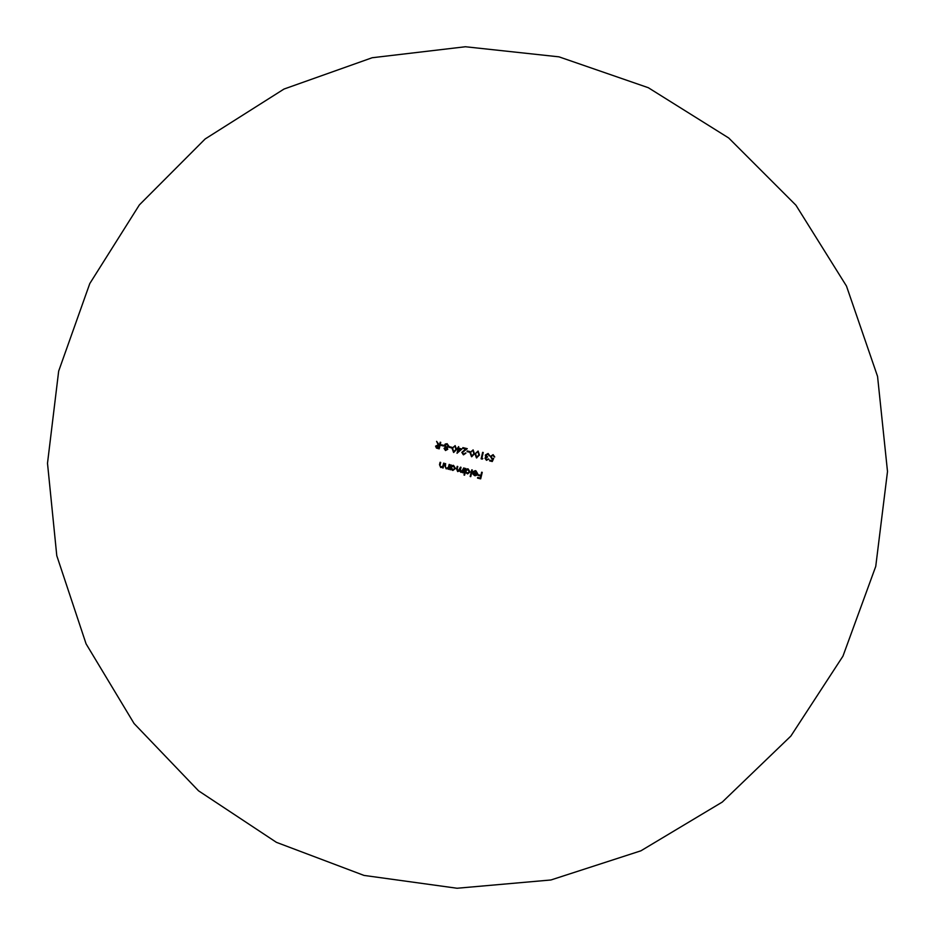 <?xml version="1.0" encoding="UTF-8"?>
<svg xmlns="http://www.w3.org/2000/svg" width="935" height="935" viewBox="0 0 935 935"><rect width="100%" height="100%" fill="white"/><g stroke="black" fill="none" stroke-linecap="round" stroke-linejoin="round"><path stroke-width="1.4" d="M364.019 875.417L276.421 842.341L198.536 790.811L134.079 723.526L86.078 643.841L56.778 555.67L47.498 463.281L58.671 371.101L89.783 283.574L139.373 204.905L205.151 138.964L284.006 89.047L372.188 57.736L465.396 46.75L559.013 56.848L648.317 87.715L728.704 137.983L795.942 205.221L846.479 286.075L877.556 376.396L887.502 471.509L875.744 566.411L842.949 656.16L790.858 736.079L722.288 802.066L640.896 850.815L550.937 879.975L457.063 888.25L364.019 875.417M461.913 448.987L457.028 453.276L458.092 448.777L457.344 448.601L458.617 446.614L458.84 448.251L461.913 448.987M469.732 451.547L469.58 452.213L467.079 451.628L467.243 450.95L469.732 451.547M478.112 451.079L479.468 455.018L476.476 457.916L475.05 453.966L478.112 451.079M486.609 459.623L488.783 459.085L486.457 460.3L484.961 458.15L486.036 456.993L485.358 455.029L488.105 453.463L489.811 455.894L487.836 454.106L485.955 455.111L487.626 456.958L485.546 458.29L486.609 459.623M472.339 469.989L470.749 476.651L470.165 476.511L471.754 469.849L472.339 469.989M464.263 468.061L463.141 472.806L462.755 471.836L460.897 472.362L459.669 470.854L457.647 471.579L456.584 468.938L457.203 466.366L457.788 466.507L457.168 469.078L458.22 471.065L461.025 467.278L460.452 469.697L461.469 471.836L464.263 468.061M444.242 463.269L443.108 468.014L442.734 467.021L440.712 467.523L439.508 464.695L440.093 462.276L440.677 462.416L439.953 465.747L440.946 466.974L442.863 466.097L443.658 463.129L444.242 463.269M450.506 469.779L449.922 469.639L451.056 464.894L451.441 465.852L453.592 465.42L455.474 468.482L453.007 470.399L450.717 468.902L449.922 469.639M444.055 448.403L445.294 447.257L444.452 445.235L445.27 444.008L447.152 443.704L448.87 446.229L447.164 447.701L447.783 449.303L445.492 450.518L444.055 448.403L445.294 447.257M440.759 442.349L439.205 448.847L436.47 448.099L435.558 446.147L438.27 444.931L436.61 441.367L439.462 445.212L440.175 442.22L440.759 442.349M482.238 472.35L480.683 478.849L477.528 478.101L477.68 477.434L480.263 478.054L480.742 476.044L478.159 475.436L478.323 474.758L480.894 475.377L481.654 472.21L482.238 472.35M443.809 445.364L443.646 446.03L441.156 445.446L441.32 444.779L443.809 445.364M451.78 447.269L451.628 447.935L449.127 447.339L449.291 446.673L451.78 447.269M449.723 464.578L448.59 469.323L448.216 468.33L446.194 468.844L444.99 466.016L445.574 463.585L445.434 467.056L446.427 468.283L448.344 467.406L449.139 464.438L449.723 464.578M492.266 461.504L489.601 460.873L489.753 460.195L491.962 460.733L492.722 459.097L490.396 456.432L493.107 454.655L494.744 456.981L492.955 455.322L490.968 456.596L492.196 458.407L493.703 458.407L492.266 461.504L489.601 460.873M464.59 475.179L464.005 475.038L465.595 468.377L465.981 469.335L468.131 468.891L470.013 471.953L467.629 473.881L465.268 472.339L464.59 475.179L464.005 475.038M475.81 471.345L473.367 471.532L475.88 470.749L477.68 473.764L476.757 475.214L474.688 475.658L473.005 474.267L472.876 472.491L477.119 473.507L475.354 471.287M482.846 458.547L481.104 458.84L482.647 452.341L483.231 452.482L481.841 458.314L482.846 458.547M473.11 449.887L474.466 453.826L471.672 456.759L470.06 452.774L473.11 449.887L470.06 452.774M463.491 454.118L465.934 453.113L463.526 454.819L461.808 452.376L465.712 449.01L462.696 448.286L462.848 447.62L467.255 448.671L462.404 452.458L463.491 454.118M455.158 445.609L456.514 449.536L453.697 452.47L452.108 448.484L455.158 445.609L452.108 448.484M480.695 478.837L477.528 478.101L477.727 477.446M478.159 475.436L480.789 476.044L480.263 478.054M478.206 475.424L478.358 474.77M481.7 472.222L480.894 475.377M439.205 448.847L436.47 448.099M436.528 448.11L435.558 446.147M435.617 446.159L438.071 444.885M436.668 441.378L438.27 444.931M440.233 442.232L439.462 445.212M438.784 448.04L439.368 445.89L436.131 446.275L438.784 448.04L439.298 445.878L437.931 445.539M443.646 446.03L441.156 445.446M441.226 445.457L441.378 444.791M445.352 447.269L444.452 445.235M444.511 445.247L445.27 444.008M445.329 444.02L447.164 443.704M445.551 450.53L444.113 448.414M447.047 444.382L445.037 445.364L446.299 447.105L448.297 446.077L446.988 444.37L448.297 446.077M446.416 447.129L448.356 446.089M445.831 449.887L447.269 449.174L446.065 447.76L444.628 448.555L445.679 449.864L447.21 449.162L446.065 447.76M451.628 447.935L449.127 447.339M449.186 447.351L449.349 446.685M449.98 469.65L451.102 464.905M453.113 465.338L451.441 465.852M453.031 470.399L452.4 470.328M452.458 470.328L450.717 468.902M453.487 465.992L451.067 467.395L452.984 469.802L454.948 468.33L453.031 465.934M454.948 468.33L453.428 465.992M453.043 469.802L454.889 468.33M448.075 469.183L448.216 468.33M446.252 468.844L445.06 466.016L445.633 463.596M446.778 468.33L448.344 467.406M448.403 467.406L449.197 464.45M443.12 468.003L442.535 467.874M442.594 467.874L442.734 467.021M440.771 467.535L439.579 464.707L440.151 462.287M441.285 467.021L442.863 466.097M442.921 466.097L443.716 463.141M489.636 460.873L489.8 460.207M492.009 460.733L492.722 459.097M491.962 459.05L490.396 456.432L493.119 454.655M494.206 456.853L492.99 455.333M492.371 458.442L493.703 458.419M463.141 472.794L462.556 472.666M462.603 472.666L462.755 471.836M460.955 472.362L459.669 470.854M457.706 471.579L456.642 468.938L457.25 466.378M458.22 471.065L460.487 467.149M461.516 471.836L463.737 467.932M464.064 475.038L465.642 468.388M467.582 468.821L465.981 469.335M467.652 473.881L465.268 472.339M468.026 469.475L465.618 470.878L467.079 473.215L469.487 471.813L467.582 469.417M469.487 471.813L467.979 469.475M467.593 473.274L469.44 471.813M470.749 476.64L470.165 476.511L471.801 469.861M473.426 471.532L475.237 470.656M475.436 475.728L474.688 475.658M474.735 475.658L473.005 474.267M473.052 474.267L472.923 472.502M477.166 473.507L475.857 471.345M476.967 474.08L473.32 473.215L474.793 475.062L476.967 474.08L473.32 473.215M475.354 475.12L476.92 474.08M486.796 459.658L488.245 458.956M486.492 460.3L484.961 458.15M485.008 458.162L486.036 456.993M486.083 457.005L485.464 456.268M485.51 456.28L485.358 455.029L488.105 453.463M489.811 455.894L489.227 455.754M489.274 455.766L487.883 454.118M482.308 459.12L481.104 458.84M481.151 458.851L482.694 452.353M476.698 457.951L475.05 453.966M475.097 453.966L478.077 451.067M476.745 457.262L478.93 454.889L477.972 451.757L476.266 452.528L475.634 454.106L476.745 457.262L478.884 454.877L477.925 451.745M471.532 456.736L470.106 452.774M471.778 456.081L473.94 453.697L472.981 450.565L471.275 451.336L470.644 452.914L471.754 456.07L473.893 453.685L472.935 450.553M469.58 452.213L467.079 451.628M467.138 451.628L467.29 450.962M463.678 454.141L465.408 452.984M463.363 454.784L461.808 452.376L465.712 449.01M465.759 449.022L462.696 448.286M462.743 448.297L462.907 447.631M457.075 453.288L458.092 448.777M458.15 448.788L457.344 448.601M457.402 448.613L457.566 447.947M458.664 446.626L458.255 448.11M460.663 449.384L458.676 448.917L458.01 451.734L460.663 449.384L458.676 448.917M458.057 451.745L460.616 449.373M453.58 452.447L452.166 448.496M455.988 449.408L455.029 446.287L453.323 447.059L452.692 448.625L453.674 451.769L455.988 449.408L454.983 446.275M453.814 451.792L455.929 449.408"/></g></svg>
